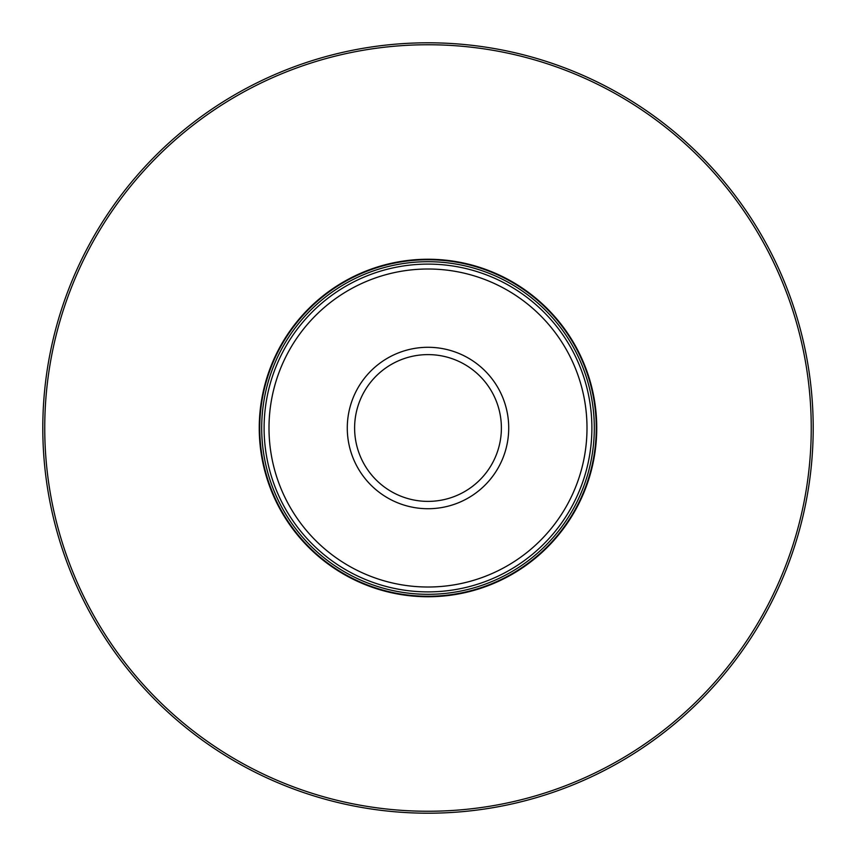<?xml version="1.0" encoding="UTF-8"?>
<svg xmlns="http://www.w3.org/2000/svg" width="856" height="856" viewBox="0 0 856 856"><rect width="100%" height="100%" fill="white"/><g stroke="black" fill="none" stroke-linecap="round" stroke-linejoin="round"><path stroke-width="1.28" d="M813.2 428A385.2 385.2 0 0 0 235.4 94.406A385.2 385.2 0 0 0 235.4 761.594A385.2 385.2 0 0 0 813.2 428A385.2 385.2 0 0 0 235.4 94.406A385.2 385.2 0 0 0 235.4 761.594A385.2 385.2 0 0 0 813.2 428M596.75 428A168.75 168.75 0 0 0 343.62 281.859A168.75 168.75 0 0 0 343.62 574.141A168.75 168.75 0 0 0 596.75 428M428 269.009A158.991 158.991 0 0 1 565.698 507.501A158.991 158.991 0 0 1 290.302 507.501A158.991 158.991 0 0 1 428 269.009M428 347.29A80.71 80.71 0 0 1 497.903 468.36A80.71 80.71 0 0 1 358.097 468.36A80.71 80.71 0 0 1 428 347.29M428 264.108A163.892 163.892 0 0 1 569.936 509.941A163.892 163.892 0 0 1 286.065 509.941A163.892 163.892 0 0 1 428 264.108M428 261.69A166.31 166.31 0 0 1 572.033 511.15A166.31 166.31 0 0 1 283.967 511.15A166.31 166.31 0 0 1 428 261.69M428 354.609A73.391 73.391 0 0 1 491.558 464.69A73.391 73.391 0 0 1 364.442 464.69A73.391 73.391 0 0 1 428 354.609M811.242 428A383.242 383.242 0 0 0 236.374 96.097A383.242 383.242 0 0 0 236.374 759.903A383.242 383.242 0 0 0 811.242 428M428 259.732A168.268 168.268 0 0 1 573.723 512.134A168.268 168.268 0 0 1 282.277 512.134A168.268 168.268 0 0 1 428 259.732"/></g></svg>
